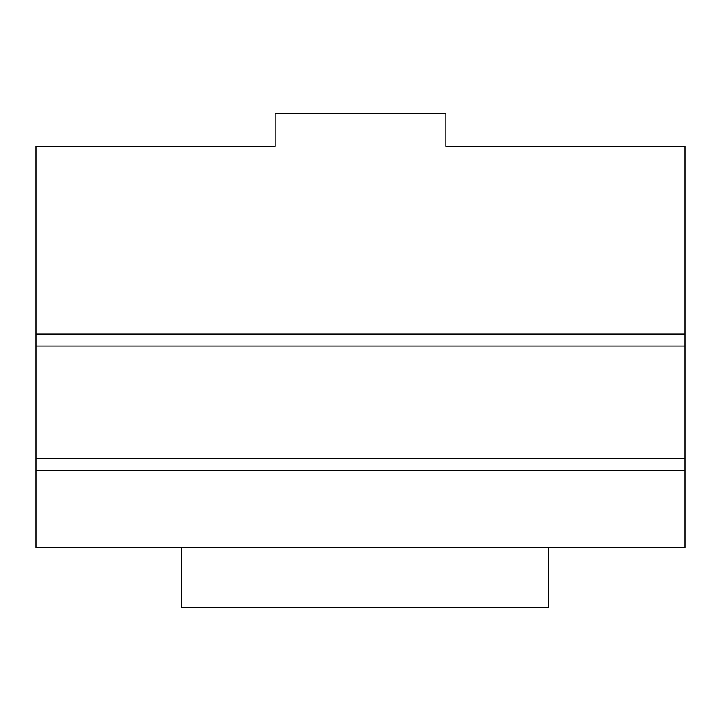 <?xml version="1.0" encoding="UTF-8"?>
<svg xmlns="http://www.w3.org/2000/svg" width="721" height="721" viewBox="0 0 721 721"><rect width="100%" height="100%" fill="white"/><g stroke="black" fill="none" stroke-linecap="round" stroke-linejoin="round"><path stroke-width="1.08" d="M684.95 547.482L548.339 547.482L548.339 607.253L181.196 607.253L181.196 547.482L36.05 547.482L36.05 146.192L275.116 146.192L275.116 113.747L445.884 113.747L445.884 146.192L684.95 146.192L684.95 547.482M548.339 547.482L181.196 547.482M684.95 470.642L36.05 470.642M684.95 458.691L36.05 458.691M684.95 345.981L36.05 345.981M684.95 334.03L36.05 334.03"/></g></svg>
